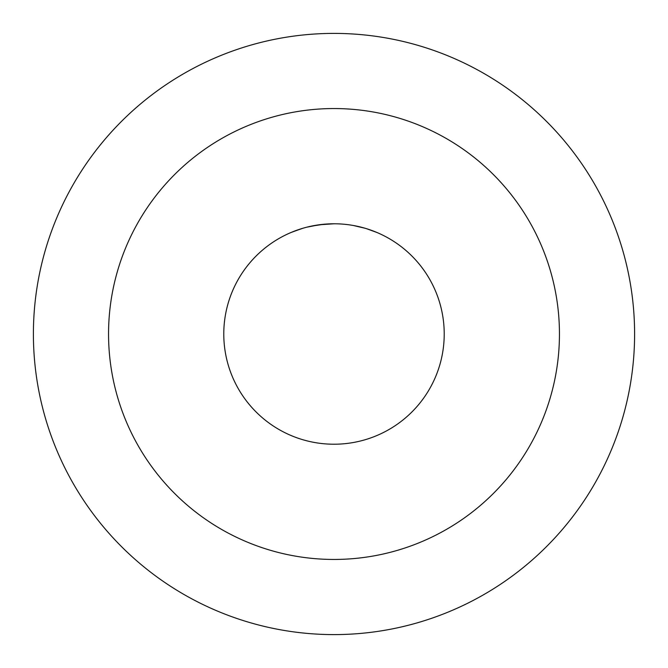 <?xml version="1.0" encoding="UTF-8"?>
<svg xmlns="http://www.w3.org/2000/svg" width="668" height="668" viewBox="0 0 668 668"><rect width="100%" height="100%" fill="white"/><g stroke="black" fill="none" stroke-linecap="round" stroke-linejoin="round"><path stroke-width="1" d="M334 33.4A300.6 300.6 0 0 1 634.6 334A300.6 300.6 0 0 1 334 634.6A300.6 300.6 0 0 1 33.4 334A300.6 300.6 0 0 1 334 33.4M334 108.55A225.45 225.45 0 0 1 559.45 334A225.45 225.45 0 0 1 334 559.45A225.45 225.45 0 0 1 108.55 334A225.45 225.45 0 0 1 334 108.55M306.871 227.17L319.296 224.765L334 223.78A110.22 110.22 0 0 0 223.78 334A110.22 110.22 0 0 0 334 444.22A110.22 110.22 0 0 0 444.22 334A110.22 110.22 0 0 0 334 223.78L324.105 224.223L311.079 226.193M292.4 231.93L302.896 228.256M301.393 228.715L291.081 232.481M376.902 232.472L366.59 228.706M365.087 228.256L353.347 225.492"/></g></svg>
